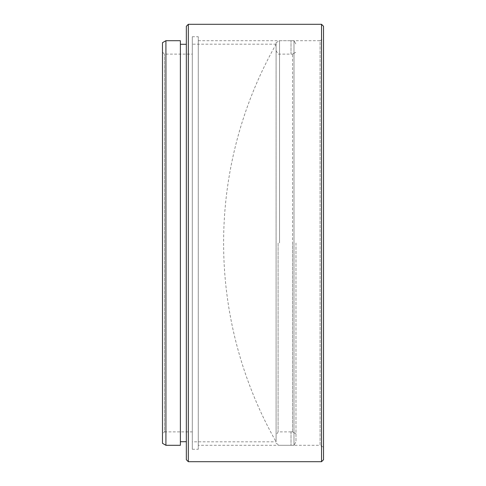 <?xml version="1.0" encoding="UTF-8"?>
<svg xmlns="http://www.w3.org/2000/svg" width="486" height="486" viewBox="0 0 486 486"><rect width="100%" height="100%" fill="white"/><g stroke="black" fill="none" stroke-linecap="round" stroke-linejoin="round"><path stroke-width="0.36" stroke-dasharray="2.43 1.82" d="M198.264 445.298L198.264 40.703L198.264 445.298L320.08 445.298L320.08 40.703L323.524 38.716L323.524 447.284L323.524 38.716M198.264 40.703L320.08 40.703L320.08 445.298L323.524 447.284M162.476 52.136L164.468 54.122L192.304 54.122L192.304 431.878L164.468 431.878L164.468 54.122L164.468 431.878L162.476 433.864L162.476 52.136L162.476 433.864M192.304 36.723L192.304 449.277L192.304 36.723L198.264 36.723L198.264 449.277L198.264 36.723M192.304 449.277L198.264 449.277M192.304 431.878L192.304 54.122M180.373 44.281L180.373 441.719L180.373 44.281M186.338 44.281L186.338 441.719L186.338 44.281M188.325 461.7L188.325 24.3M321.532 24.3L321.532 461.7M323.524 459.713L323.524 26.287M186.338 26.287L186.338 459.713M180.373 445.298L180.373 40.703M165.92 445.298L165.92 40.703M162.476 42.689L162.476 443.311M192.304 44.183L192.304 441.817L276.097 441.817L276.097 243L276.097 441.817A402.803 402.803 0 0 1 276.097 44.183L276.097 243L276.097 44.183L192.304 44.183L192.304 441.817M295.98 243L295.98 441.829L293.994 445.273L293.994 40.727L291.011 40.703L293.994 40.727L293.994 445.273L291.011 445.298L293.994 445.273L295.98 441.829L295.98 243M276.097 243L276.097 42.689L276.097 243M279.541 243L279.541 40.703L279.541 243M292.536 54.146L295.98 52.16L292.536 54.146L292.536 243L292.536 54.146L291.011 54.146L292.536 54.146M278.083 243L278.083 431.878L278.083 243M292.536 431.854L292.536 243L292.536 431.854L291.011 431.854L292.536 431.854L295.98 433.84L292.536 431.854M291.011 431.854L291.011 445.273L291.011 431.854M291.011 54.146L291.011 40.727L291.011 54.146M293.994 40.727L295.98 44.171L293.994 40.727M276.097 42.689L279.541 40.703L291.011 40.703M291.011 431.878L278.083 431.878L276.097 435.322M276.097 50.678L278.083 54.122L291.011 54.122M276.097 443.311L279.541 445.298L291.011 445.298"/><path stroke-width="0.73" d="M165.92 445.298L162.476 443.311L162.476 42.689L165.92 40.703L165.92 445.298L180.373 445.298L180.373 40.703L165.92 40.703M323.524 26.287L323.524 459.713L321.532 461.7L321.532 24.3L323.524 26.287M188.325 461.7L186.338 459.713L186.338 26.287L188.325 24.3L188.325 461.7L321.532 461.7M180.373 441.719L186.338 441.719M180.373 44.281L186.338 44.281M188.325 24.3L321.532 24.3"/></g></svg>
